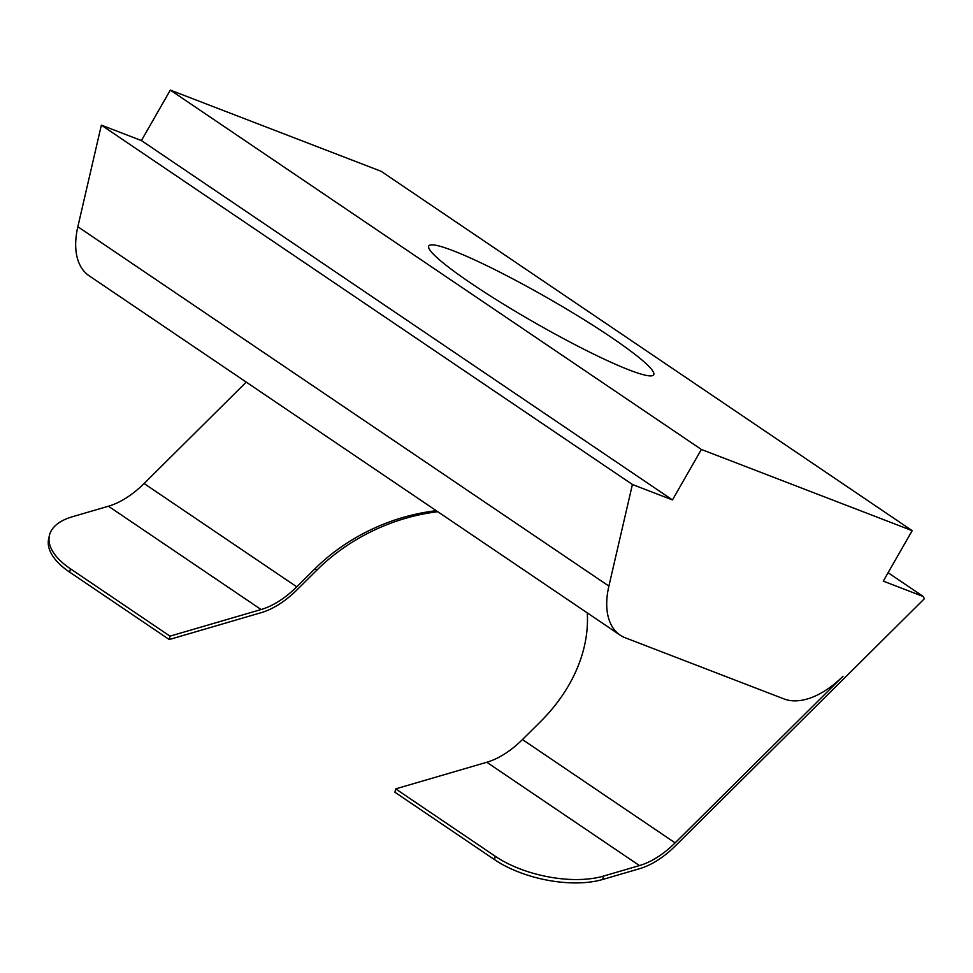 <?xml version="1.0" encoding="UTF-8"?>
<svg xmlns="http://www.w3.org/2000/svg" width="973" height="973" viewBox="0 0 973 973"><rect width="100%" height="100%" fill="white"/><g stroke="black" fill="none" stroke-linecap="round" stroke-linejoin="round"><path stroke-width="1.46" d="M471.187 283.386A129.604 13.914 -150.2 0 1 428.777 245.962A129.604 13.914 -150.2 0 1 548.164 298.31A129.604 13.914 -150.2 0 1 653.71 374.787A129.604 13.914 -150.2 0 1 587.108 350.852A129.604 13.914 -150.2 0 1 471.187 283.386M437.777 511.713A165.738 128.777 -24.7 0 0 317.076 569.923L296.911 589.93A77.986 44.393 -55.9 0 1 261.251 612.637L169.241 639.529L169.995 636.16L261.105 609.536A77.986 44.393 124.1 0 0 296.765 586.828L314.717 569.01A165.738 128.777 155.3 0 1 436.281 510.703M587.278 612.881A165.738 128.777 155.3 0 1 540.404 721.747L522.452 739.553A77.986 44.393 -55.9 0 1 486.792 762.26L395.695 788.884L394.929 792.253L494.503 859.633A77.986 36.329 12.7 0 0 602.676 879.483L639.614 868.682A77.986 44.393 -55.9 0 0 675.274 845.975L924.35 598.772L923.328 596.546L888.094 572.708M923.328 596.546L883.277 581.124L912.175 530.65L701.363 449.453L672.465 499.927L632.414 484.493L608.891 586.087A77.986 44.393 -55.9 0 0 620.129 635.114A77.986 44.393 -55.9 0 0 625.298 637.802L783.995 698.93A77.986 44.393 -55.9 0 0 843.007 676.259L675.128 842.873L522.452 739.553M296.765 586.828L144.089 483.52L246.254 382.109M486.792 762.26L639.468 865.581A77.986 44.393 124.1 0 0 675.128 842.873M144.089 483.52A77.986 44.393 -55.9 0 1 108.429 506.228L261.105 609.536M639.468 865.581L603.43 876.114A77.986 36.329 -167.3 0 1 495.257 856.264L395.695 788.884M169.995 636.16L70.421 568.779A77.986 36.329 -167.3 0 1 49.404 535.527A77.986 36.329 -167.3 0 1 72.391 516.748L108.429 506.228M169.241 639.529L69.667 572.148L70.421 568.779M608.891 586.087L77.852 226.733A77.986 44.393 124.1 0 0 89.09 275.76L620.129 635.114M77.852 226.733L101.362 125.14L141.413 140.562L170.324 90.1L381.136 171.297L912.175 530.65M49.404 535.527L48.65 538.896A77.986 36.329 12.7 0 0 69.667 572.148M632.414 484.493L101.362 125.14M701.363 449.453L170.324 90.1M672.465 499.927L141.413 140.562M317.076 569.923L314.717 569.01M495.257 856.264L494.503 859.633M602.676 879.483L603.43 876.114"/></g></svg>
